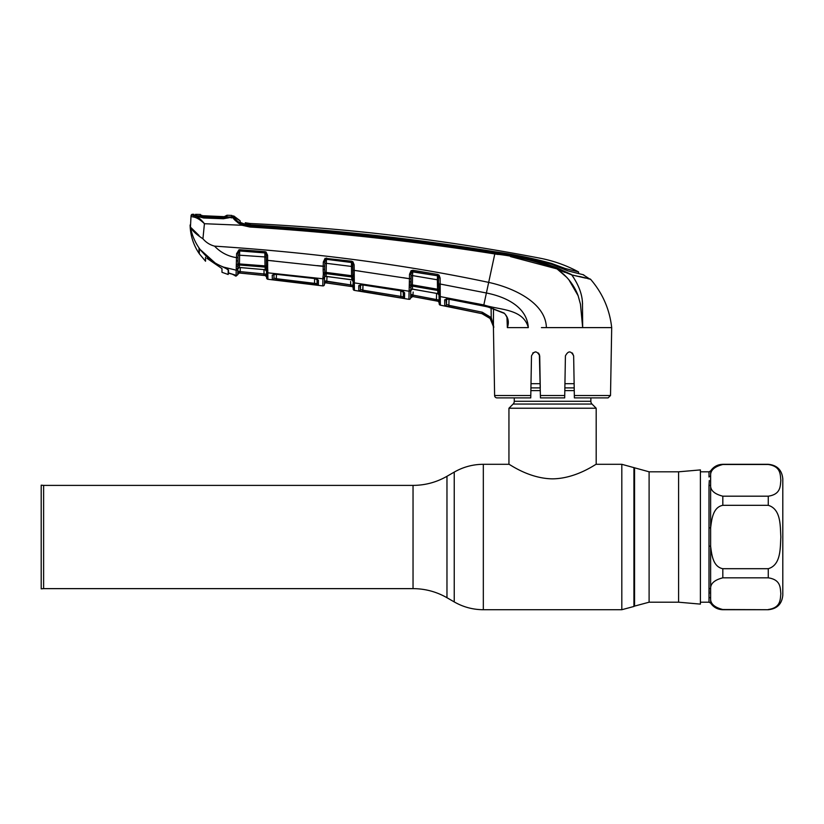 <?xml version="1.0" encoding="UTF-8"?>
<svg xmlns="http://www.w3.org/2000/svg" width="824" height="824" viewBox="0 0 824 824"><rect width="100%" height="100%" fill="white"/><g stroke="black" fill="none" stroke-linecap="round" stroke-linejoin="round"><path stroke-width="1.24" d="M43.62 537.011L43.62 485.387L41.2 485.182L41.2 588.841L43.62 588.635L43.62 537.011M678.585 471.812L700.4 469.907L700.4 604.116L678.585 602.2L678.585 471.812L649.106 471.812L621.811 464.303L596.185 464.303L596.185 408.23L508.944 408.23L508.944 464.303C508.933 463.696 528.606 478.61 552.554 478.847C576.512 478.61 596.236 463.675 596.185 464.303M590.86 397.899L590.86 401.288L514.269 401.288L514.269 397.899M590.86 401.288A3.873 3.873 0 0 0 591.993 404.038L513.136 404.038A3.873 3.873 0 0 0 514.269 401.288M591.993 404.038L596.185 408.23M513.136 404.038L508.944 408.23M574.132 383.696L564.934 383.696M540.204 383.696L530.996 383.696M709 597.452A1.936 1.802 180 0 1 710.628 598.276L710.628 603.086L709 602.2L709 485.635A1.936 1.524 180 0 0 710.628 484.934C710.216 490.249 714.284 493.998 722.823 496.192L768.256 496.192C781.111 494.307 780.184 485.779 780.853 480.341C780.163 474.902 781.162 466.415 768.256 464.499L768.256 464.303C777.094 465.169 781.935 470.01 782.8 478.847L782.8 595.175C781.935 604.013 777.094 608.854 768.256 609.719L722.823 609.523C714.284 607.329 710.216 603.58 710.628 598.276L710.628 589.088C710.226 583.753 714.295 580.003 722.823 577.83L768.256 577.83C781.183 579.756 780.163 588.274 780.853 593.692C780.163 599.1 781.142 607.638 768.256 609.523M782.8 588.872L782.8 485.151M709 527.947L710.628 527.824C711.679 519.614 712.853 507.213 722.823 505.318L768.256 505.318C781.183 509.17 780.163 526.196 780.853 537.032C780.163 547.847 781.142 564.934 768.256 568.704L722.823 568.704C712.842 566.809 711.658 554.305 710.628 546.199L710.628 589.088A1.936 1.524 180 0 0 709 588.388L709.289 593.465M709.011 477.003L709 471.812L700.4 471.812M709 546.075L710.628 546.199L710.628 475.747C710.236 470.411 714.305 466.662 722.823 464.499L768.256 464.499M768.256 464.303L722.823 464.303C717.642 464.458 713.574 466.662 710.628 470.937L710.628 475.747A1.936 1.802 0 0 1 709 476.571M709 485.635L709.289 480.547M273.99 274.371L273.928 278.079L273.99 274.371M317.219 279.254A1.452 1.391 -179 0 0 318.455 280.325L318.373 285.063L272.311 279.501L272.25 275.082L276.009 274.279L314.408 278.522L318.455 280.325L317.292 279.284M266.616 277.853L266.502 271.477L266.616 277.853A1.452 1.452 -1 0 0 267.913 279.274L322.781 285.897L322.905 278.78L322.781 285.897A1.452 1.452 122.8 0 0 324.429 284.476L324.491 280.819L353.105 285.3L350.674 284.908L350.622 281.458M267.872 276.895L267.81 272.816L267.913 279.274L292.819 282.096L267.913 279.274M240.268 267.573L240.196 271.621L266.543 274.186L266.461 269.036A1.452 1.102 -1 0 0 267.769 270.107L267.81 272.816L322.905 278.78L322.926 277.781A1.452 1.267 1 0 0 324.563 276.555L324.429 284.476M322.926 277.781L323.296 274.68A1.452 0.958 16.6 0 0 324.749 274.351L324.543 277.698A1.452 1.37 -179 0 1 326.191 276.359L351.786 279.861L351.724 276.946L326.232 273.64L326.077 276.442L350.241 279.532M323.296 274.68L323.317 273.187A1.452 0.762 -13.4 0 0 324.769 272.466L324.749 274.351A1.452 1.339 -179 0 1 326.232 273.64L326.16 272.414L351.56 275.7L351.467 262.495A1.452 1.318 179 0 1 352.136 262.743L352.744 264.659L354.124 264.751L354.217 270.365L352.837 270.272L352.909 274.289L352.744 264.659M323.317 273.187L323.132 269.623L324.687 269.201L324.769 272.466L326.16 272.414L326.325 263.32L324.79 263.412M324.687 269.201L324.821 261.96L323.296 262.053L325.078 258.324L325.717 259.416L324.821 262.053M266.461 269.036L266.307 260.271L266.368 264.174L266.307 260.271L267.697 260.374L323.214 266.358L323.132 269.623L323.296 262.053M325.717 259.416A1.452 1.329 -179 0 1 326.479 259.323L326.325 263.32L352.775 266.595M326.479 259.323L351.467 262.495L326.479 259.323M354.176 276.431A1.452 0.721 -175.1 0 1 352.909 275.772L352.909 274.289A1.452 0.556 179 0 0 354.238 274.825L354.402 290.388L408.931 299.318L409.075 291.212L354.279 282.869A1.452 1.36 -1 0 1 353.033 281.551L352.909 275.772L351.56 275.7L351.724 276.946A1.452 1.329 179 0 1 352.95 277.976A1.452 0.917 172.3 0 0 354.196 278.625L354.258 279.758A1.452 1.051 179 0 1 352.991 278.749L352.991 278.945M325.078 258.324L351.591 261.208L352.929 261.795L352.136 262.743M352.929 261.795L354.124 264.751M408.982 296.444L409.446 278.718L354.217 270.365L354.238 274.825M326.592 258.046L326.479 259.23M351.591 261.208L351.467 262.392M353.012 280.119L351.786 279.861A1.452 1.37 179 0 1 353.033 281.19M352.991 278.749L352.981 278.059M352.94 275.834L352.837 270.272M326.994 276.534L326.716 282.941L350.468 286.319L326.077 282.859L324.491 280.819L326.077 282.91L351.91 286.587A1.452 1.452 179 0 1 353.146 287.998L353.146 287.937A1.452 1.452 -1 0 0 351.91 286.525L353.105 285.3L353.166 288.874L353.063 283.044A1.452 1.38 -1 0 0 354.31 284.383M353.105 285.3L351.91 286.525L350.468 286.319L350.674 284.908L326.901 281.53M324.491 280.819L324.543 277.441L324.491 280.819M326.963 278.069L326.984 277.276M351.91 286.525L326.077 282.91A1.452 1.452 1 0 0 324.429 284.332M324.543 277.441L324.543 277.441A1.452 1.37 1 0 1 322.905 278.78M326.077 282.91L326.077 282.859A1.452 1.452 1 0 0 324.429 284.27M353.166 288.874L353.166 288.874A1.452 1.452 -1 0 0 354.402 290.285M353.166 288.977A1.452 1.452 -1 0 0 354.402 290.388L353.166 288.977L354.402 290.388L362.138 291.562L354.402 290.388M362.478 284.908L400.588 290.779L404.625 292.829L404.522 298.319L400.649 297.825L358.811 290.821L358.728 285.629L362.478 284.908L400.618 290.79M400.588 290.779L403.41 291.48L403.317 296.918A1.452 1.452 1 0 0 404.522 298.319M403.482 291.912A1.452 1.38 1 0 0 404.625 292.829L403.461 291.696M362.488 284.991L360.006 285.053L360.479 289.42L360.562 284.929L360.479 289.42L362.9 290.192L400.897 296.413L400.794 290.903M362.9 290.192L362.993 285.063L362.684 291.603M403.224 291.737L403.317 296.918L400.897 296.413L403.317 296.918L403.224 291.737M400.897 296.413L400.649 297.825M360.263 284.836A1.452 1.391 -1 0 1 358.728 285.629L358.811 290.821A1.452 1.452 -1 0 0 360.479 289.42M409.095 290.666A1.452 1.298 1 0 0 410.785 289.399L410.764 290.409A1.452 1.36 -179 0 1 412.464 289.09L437.822 293.632L437.76 290.481L412.505 286.134L412.464 289.09L410.764 290.594M409.507 287.133A1.452 0.948 16.3 0 0 410.98 286.824L410.764 290.409M410.98 286.824A1.452 1.329 -179 0 1 412.505 286.134L412.381 284.888L437.534 289.214L437.369 279.789L412.546 275.597L412.381 284.888L411.001 284.929L410.98 286.824M403.163 277.688L409.446 278.718L409.528 274.279L411.073 270.694L412.927 270.293L437.678 274.454L439.089 275.185L440.119 278.038L440.222 293.169A1.452 1.009 179 0 1 438.976 292.19L438.945 291.542A1.452 1.318 -1 0 0 437.76 290.481L437.534 289.214L438.904 289.286L438.203 276.071A1.452 1.308 -1 0 0 437.503 275.783L411.835 271.735L411.052 274.196L411.001 284.929A1.452 0.742 -13.4 0 1 409.518 285.64L409.343 282.055L410.918 281.643L410.97 278.636L410.918 281.643M411.022 275.679L412.546 275.597L412.752 271.601L437.503 275.783L437.369 279.789L438.759 279.872M411.042 274.289L409.528 274.279M440.119 278.038L438.728 278.059M440.222 293.169L440.356 305.158A1.452 1.452 -107.7 0 1 439.182 303.757L438.965 291.603M439.007 294.044L437.822 293.632A1.452 1.36 -1 0 1 439.027 294.941M409.343 282.055L409.446 278.718L410.97 278.636L410.857 285.094M411.073 270.694L411.835 271.735A1.452 1.308 -179 0 1 412.752 271.601L412.927 270.293M437.678 274.454L437.493 275.638L438.203 276.071L439.089 275.185M510.54 256.594L556.828 268.851C536.96 261.208 516.288 256.243 494.791 253.947L486.397 292.994L440.222 284.043L438.832 283.961L438.904 287.906A1.452 0.536 179 0 0 440.222 288.421M538.484 353.033L539.71 355.896C536.929 350.643 534.189 350.643 531.49 355.896L530.749 397.899L497.037 397.899A2.421 2.421 0 0 1 494.616 395.52L493.432 327.612C492.845 320.299 489.023 315.644 481.947 313.656L444.764 305.786L444.682 299.792L448.462 299.133L483.616 305.9L486.397 292.994C504.576 296.547 527 306.25 528.318 327.612C523.188 308.392 499.375 310.174 483.832 304.921L440.232 296.589A1.452 1.349 179 0 1 439.027 295.28L439.171 303.654A1.452 1.452 179 0 0 440.356 305.055M231.925 216.681A1.452 1.452 135.2 0 1 234.212 216.393L234.243 217.608L234.212 216.393A24.236 24.236 0 0 0 240.124 220.76L240.227 222.233L243.997 224.159L250.012 225.292L249.94 225.858C332.021 231.008 413.689 240.011 494.946 252.886L494.791 253.947C413.555 241.102 331.897 232.121 249.827 227.012L242.091 225.261L204.424 223.716L202.931 238.775C206.052 242.452 209.924 244.903 214.549 246.139C314.644 252.7 406.016 264.782 488.673 282.395C512.847 287.586 545.776 302.49 546.384 327.612L541.419 327.612M448.462 299.133L488.333 307.002L503.979 312.996C508.212 317.096 509.345 321.957 507.357 327.602L506.956 317.25L507.357 327.612L507.677 321.329M507.357 327.622L528.318 327.612M503.979 312.996L503.907 313.223C504.442 313.058 505.493 314.5 507.059 317.539L507.677 321.278M482.267 312.214L491.238 317.57L493.792 327.416L490.126 318.486L481.947 313.656L482.267 312.214L448.905 305.323L449.008 299.318L448.905 305.323L446.495 304.396L446.587 299.091M448.462 299.215L446.011 299.215L446.495 304.396A1.452 1.452 -1 0 1 444.764 305.786L444.682 299.792A1.452 1.38 -1 0 0 446.268 298.988M493.504 308.629L493.422 327.396M490.126 318.486L491.238 317.57L491.083 307.877M440.356 305.158L481.947 313.656L448.617 306.724L448.905 305.323M440.171 289.924A1.452 0.69 -176.1 0 1 438.904 289.286L438.945 291.542A1.452 0.896 173.5 0 0 440.181 292.201M440.325 303.397L440.253 298.309A1.452 1.37 179 0 1 439.058 296.98L439.161 302.583L439.11 300.06L413.112 295.126L439.11 300.06L437.977 301.182A1.452 1.452 179 0 1 439.161 302.583L437.977 301.182L412.865 296.527L436.421 300.894L436.576 293.375M438.687 275.597L438.728 277.956M410.64 297.835L410.702 294.25L412.35 296.434A1.452 1.452 1 0 0 410.64 297.835M413.164 292.036L412.865 296.527L410.63 297.917A1.452 1.452 -179 0 1 408.931 299.318M437.977 301.182L439.11 300.06M410.702 294.25L410.774 289.894L410.702 294.25L413.112 295.126M409.075 291.212A1.452 1.36 1 0 0 410.774 289.894L410.63 297.917M610.512 395.52L608.091 397.899L574.38 397.899L574.338 395.52L610.512 395.52L611.696 327.612L546.384 327.612M572.392 353.012L573.648 355.896L572.412 353.033M481.999 313.614L486.479 315.386M493.71 326.376L491.238 317.57M574.338 395.52L573.648 355.896C570.939 350.643 568.199 350.643 565.419 355.896L564.687 397.786M564.687 397.899L540.451 397.899L539.36 354.31M535.569 351.848L532.757 352.991M540.266 387.589L539.71 355.896M507.975 327.622L510.066 327.612M497.037 397.899L506.75 397.899M494.616 395.52L530.79 395.52L530.749 397.899M587.831 278.646L590.592 279.295C602.612 293.22 609.647 309.33 611.696 327.612L582.671 327.612L580.457 304.18L578.098 295.6C573.988 284.785 566.891 275.865 556.828 268.851L564.759 272.363M582.671 327.54L582.218 320.299M578.191 295.837L568.735 279.542M566.953 277.534L557.529 269.335M494.791 253.947L498.139 254.492M583.021 274.67L589.459 278.842M587.388 278.347L585.833 277.976M579.571 276.473L590.314 279.048L571.743 274.917L556.828 268.851L557.189 267.954L571.495 274.557L573.782 277.801M567.077 270.632L573.494 272.27L567.077 270.632M565.243 269.973L565.223 268.521L578.561 271.92C566.428 265.4 553.584 260.827 540.06 258.2A2052.728 2052.728 0 0 0 250.238 223.51A24.236 24.236 0 0 1 245.274 222.748L250.238 223.51L250.063 224.849C332.103 229.597 413.7 238.569 494.833 251.753C514.063 254.4 532.984 258.303 551.596 263.453L559.805 266.605L559.805 267.646M565.223 268.521L551.596 263.453L551.596 264.298M250.012 225.292C332.082 230.226 413.71 239.207 494.905 252.257C514.258 254.781 533.2 258.818 551.761 264.349L568.22 270.952L583.711 274.845M240.155 222.398L245.243 224.241L245.336 225.529L245.367 224.056L250.063 224.849M246.5 224.375L246.273 225.817M245.274 222.748L245.243 224.241A25.688 25.688 0 0 1 240.824 222.717M494.946 252.886C516.524 255.203 537.269 260.23 557.189 267.954M573.319 275.278L585.493 278.1M242.647 224.21L249.94 225.858L249.827 227.012L242.091 225.261C236.313 221.79 233.243 219.081 232.873 217.145L233.872 217.588C234.407 219.225 237.343 221.44 242.647 224.21L242.091 225.261M232.873 217.021A1.452 1.452 177.5 0 1 233.862 217.464L237.734 221.512M231.956 217.907L231.925 216.691L231.956 217.907M233.47 218.236L238.445 223.232M582.29 301.059L582.568 303.922M571.743 274.917C578.489 284.527 582.063 293.818 582.475 302.799L582.671 327.612M204.424 223.716L204.28 223.5C200.644 218.968 197.338 216.372 194.34 215.723L192.486 215.177L194.938 215.744L193.908 215.404L193.908 214.353M232.255 217.114L223.438 218.741L203.569 217.989L195.175 215.764C194.773 215.548 202.92 218.133 203.61 217.67L203.621 216.815L223.448 217.557L223.469 218.422L232.018 217.114L231.081 217.835M193.918 214.312A2060 2060 0 0 0 192.569 214.281L192.486 215.177A1.452 1.452 -174 0 0 191.003 216.475L190.447 227.125L190.107 225.004C190.344 235.283 193.31 244.718 198.996 253.287L198.996 248.642L200.819 250.403C195.494 243.471 192.033 235.705 190.447 227.125C192.167 230.586 196.328 234.469 202.931 238.775M234.583 274.845A1.452 1.442 -1 0 0 235.303 275.175L235.345 275.999L234.098 274.588L236.086 276.091L236.189 270.169L223.541 267.089C215.909 264.123 209.296 259.601 203.703 253.555L200.819 250.403M195.133 215.085L195.133 216.125M194.34 215.723L193.073 216.939L191.003 216.475L191.096 215.589L191.003 216.475M204.259 223.52C200.098 219.575 196.37 217.382 193.073 216.939M192.569 214.281A1.452 1.452 0 0 0 191.096 215.589M190.447 227.125L198.996 235.437M266.492 271.24L265.184 269.716L265.132 267.1A1.452 1.349 179 0 1 266.399 268.078A1.452 0.937 -9.9 0 0 267.666 268.676L267.769 270.107M238.085 253.689L239.31 250.99A1.452 1.339 -179 0 1 239.671 250.97L239.434 264.998L265.132 267.1L265.009 265.874L266.358 265.946A1.452 0.762 6.9 0 0 267.646 266.646L267.666 268.676M237.858 266.997L237.848 267.656A1.452 1.257 1 0 1 236.22 268.871L236.416 261.115L237.961 260.662L238.054 263.834L265.009 265.874L264.854 256.933L266.245 257.037M238.064 255.1L264.854 256.933L264.875 252.917A1.452 1.339 179 0 1 265.41 253.061L266.214 255.152L267.604 255.255L267.646 266.646M239.31 250.99L239.012 249.796L239.722 249.744L264.947 251.67L264.875 252.865L239.671 250.949L264.875 252.917M237.909 263.999L238.085 253.586L236.581 253.689L239.012 249.796M237.961 260.662L238.023 257.552L236.509 257.654L236.581 253.689M266.307 260.271L266.162 252.093M266.337 262.351L266.368 264.174A1.452 0.567 -1 0 0 267.728 264.71M236.581 266.08A1.452 0.968 17.2 0 0 238.023 265.73A1.452 1.349 -179 0 1 239.434 264.998L239.393 267.46L265.184 269.716A1.452 1.38 179 0 1 266.492 271.065M263.752 269.489L265.431 269.87M266.595 276.936A1.452 1.452 -1 0 0 265.297 275.525L263.979 275.391L264.051 269.603M237.786 271.086L240.196 271.621L240.072 273.043L263.979 275.391L239.31 272.971L237.786 271.086L239.31 273.012L265.297 275.587L266.595 277.008L265.297 275.587L266.543 274.186M236.601 264.566A1.452 0.772 -13.7 0 0 238.054 263.834L237.827 268.82A1.452 1.38 -179 0 1 239.393 267.46L237.817 268.964M228.516 272.909L234.685 274.886L232.296 274.217L236.086 276.091L237.724 274.68L237.827 268.82A1.452 1.38 1 0 1 236.189 270.169M224.942 267.676L228.516 270.159L228.516 273.207L232.296 274.196M236.416 261.115L236.509 257.654C227.888 256.285 220.564 252.443 214.549 246.139M264.947 251.67L266.018 252L267.604 255.255M239.671 250.949L239.722 249.744M318.373 285.063A1.452 1.452 -179 0 1 317.106 283.652L317.188 278.976L317.384 279.532L314.449 278.533M276.421 274.392L276.339 278.708L317.106 283.652L317.034 279.315M314.603 278.625L314.5 284.743M272.311 279.501A1.452 1.452 178.9 0 0 273.928 278.079L276.339 278.708L276.184 280.119M273.712 274.299A1.452 1.401 179.1 0 1 272.25 275.082M276.009 274.279L314.408 278.522M267.697 260.374L274.073 260.981M316.952 265.606L324.738 266.255M264.123 273.97L240.196 271.621M240.217 270.828L240.258 268.15M237.724 274.392L237.765 272.353L237.724 274.392A1.452 1.452 -179 0 1 239.31 272.971M237.734 274.31L237.961 273.671M354.217 270.365L360.624 271.261M221.975 268.562L221.975 272.301L221.975 268.562L206.948 258.324M231.657 217.165L230.257 217.021L231.925 216.702L231.925 215.486M228.516 271.827L228.186 272.487M228.186 273.383L228.516 272.507M203.765 253.617L215.631 263.402L228.186 269.572L228.186 274.217M203.621 216.815L195.453 215.435L195.473 214.343A2060 2060 0 0 1 200.459 214.456L200.448 214.498M195.473 214.343L195.721 215.888M215.631 263.402L199.336 248.786M199.336 253.792L199.336 249.095L199.336 253.792L205.537 261.229L205.537 257.253L205.537 261.229M221.975 272.301L228.186 274.495M200.994 215.744A1.452 1.452 175.7 0 0 200.448 215.62L224.262 216.661L200.902 215.723L201.664 216.341L201.684 215.177L202.065 215.837M223.644 218.422L224.159 217.567M225.508 217.515L224.983 218.391M225.652 215.981L225.652 217.278L226.476 216.65L224.262 216.661L226.971 215.249L226.96 216.558L224.252 216.661M226.981 215.301L226.971 215.249A2060 2060 0 0 1 231.915 215.435M226.373 216.661A1.452 1.452 4.3 0 1 226.96 216.558M200.448 215.62L200.459 214.456M196.895 215.795L230.257 217.021L223.448 217.557M678.585 602.2L649.106 602.2L634.562 606.104L634.562 467.919M634.562 606.104L633.924 606.464L633.924 467.548M633.924 606.464L621.811 609.719L621.811 464.303M621.811 609.719L483.327 609.719L483.327 464.303C472.945 464.355 463.253 466.951 454.24 472.101L454.24 601.922L446.969 597.719L446.969 476.293L454.24 472.101M446.969 597.719C436.452 591.714 425.143 588.686 413.04 588.635L413.04 485.387L43.62 485.387M649.106 602.2L649.106 471.812M574.204 387.888L564.852 387.888M540.276 387.888L530.924 387.888M574.246 390.627L564.811 390.627M540.317 390.627L530.883 390.627M722.823 496.192L722.823 505.318M722.823 568.704L722.823 577.83M722.823 609.523L722.823 609.719C717.642 609.564 713.574 607.36 710.628 603.086M768.256 505.318L768.256 496.192M768.256 577.83L768.256 568.704M412.34 296.486L437.977 301.244M540.41 395.52L564.728 395.52M578.592 273.589L578.561 271.92M194.938 215.744L196.05 216.465M266.502 271.477A1.452 1.37 -1 0 0 267.81 272.816M508.944 464.303L483.327 464.303M413.04 588.635L43.62 588.635M446.969 476.293C436.452 482.308 425.143 485.336 413.04 485.387M483.327 609.719C472.945 609.667 463.253 607.072 454.24 601.922M710.628 470.937L709 471.812M709 602.2L700.4 602.2M768.256 609.719L722.823 609.719M352.085 280.067L353.033 281.406M412.876 289.245L436.195 293.303L438.162 293.89L439.027 295.188M483.606 305.992L488.302 307.105L503.907 313.223M240.124 220.76L233.862 216.032L240.124 220.76M203.61 217.67L223.458 218.422M230.318 217.423L229.659 217.577M229.227 217.67L227.352 218.072M240.062 267.563L263.762 269.572M236.086 276.091L237.724 274.68M273.856 273.712L273.465 274.516L276.019 274.351M256.048 274.629L260.981 275.134M256.274 274.649L256.944 274.722M239.31 273.012L237.724 274.433M201.664 216.341L200.974 215.744"/></g></svg>
